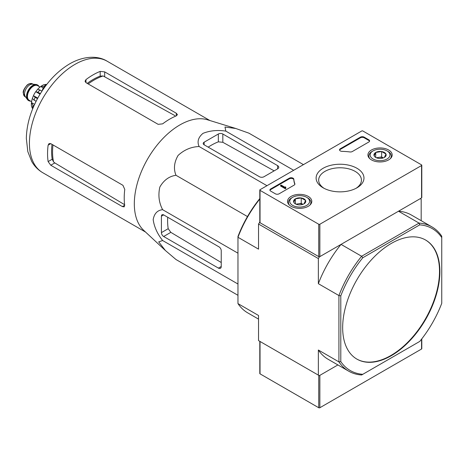 <?xml version="1.0" encoding="UTF-8"?>
<svg xmlns="http://www.w3.org/2000/svg" width="465" height="465" viewBox="0 0 465 465"><rect width="100%" height="100%" fill="white"/><g stroke="black" fill="none" stroke-linecap="round" stroke-linejoin="round"><path stroke-width="0.7" d="M165.092 250.24L143.708 230.344A64.379 37.171 -60 0 1 135.873 189.296A64.379 37.171 -60 0 1 207.53 119.801L235.563 128.416M303.442 164.639L248.932 133.176L235.836 128.503L224.99 127.021L225.81 131.107C217.492 129.863 209.889 130.613 203.002 133.35C198.253 137.303 196.957 141.697 199.113 146.522C191.167 146.835 184.157 149.806 178.083 155.444C174.119 162.308 173.416 168.923 175.991 175.288C169.179 176.252 163.802 180.17 159.85 187.035C158.007 195.12 158.937 202.676 162.64 209.698C157.403 210.232 154.246 213.545 153.177 219.643C154.229 226.943 157.379 233.907 162.64 240.527L158.693 241.864L165.395 250.513L175.991 259.522L237.97 295.304M50.772 165.238L122.376 206.576L124.196 206.867L124.684 205.245A64.379 37.171 -60 0 1 124.771 189.435L122.94 185.314L50.772 143.65L49.058 143.569L48.116 145.185A64.379 37.171 120 0 0 48.116 161.588L50.772 165.238L54.794 162.919L53.545 161.867A58.799 33.945 -60 0 1 52.987 144.923M52.004 144.359A58.689 33.887 120 0 0 52.196 159.233L53.545 161.867M124.614 204.693L54.794 162.919M88.187 83.95A58.799 33.945 -60 0 1 103.137 75.964L100.19 76.109A58.689 33.887 120 0 0 87.205 83.38M85.978 82.671L158.141 124.335L162.628 123.859A64.379 37.171 -60 0 1 176.276 115.884L177.438 114.646L176.276 113.216L104.677 71.877L100.19 71.401A64.379 37.171 120 0 0 85.978 79.602L85.049 81.224L85.978 82.671L85.978 79.602M103.137 75.964L174.945 115.64M45.012 86.746L43.303 87.734L44.006 88.141M43.303 87.734L42.001 91.082M204.135 144.801L259.47 176.752A3.174 1.831 0 0 0 263.957 176.752L277.605 168.871A3.964 2.29 0 0 0 278.768 167.255A3.964 2.29 0 0 0 277.605 165.633L222.828 134.007A3.174 1.831 0 0 0 218.341 134.007L204.135 142.209A3.174 1.831 0 0 0 203.205 143.505A3.174 1.831 0 0 0 204.135 144.801L204.135 142.209M199.113 146.522L266.968 185.698M225.81 131.107L293.665 170.283M162.64 240.527L237.97 284.022M162.64 209.698L237.97 253.193M175.991 175.288L247.467 216.556M163.657 236.493L218.434 268.119A3.964 2.29 -120 0 0 220.416 268.317A3.964 2.29 -120 0 0 221.241 266.503L221.241 250.74A3.174 1.831 -120 0 0 218.998 246.857L163.657 214.906A3.174 1.831 -120 0 0 162.07 214.749A3.174 1.831 -120 0 0 161.413 216.202L161.413 232.61A3.174 1.831 -120 0 0 163.657 236.493L170.835 232.355L168.196 228.693A61.688 35.619 120 0 1 167.72 217.254M356.713 359.003A68.744 39.688 120 0 0 390.896 355.493A68.744 39.688 120 0 0 435.757 295.089A68.744 39.688 120 0 0 425.458 239.946M391.274 355.708A68.744 39.688 120 0 0 436.182 295.136A68.744 39.688 120 0 0 425.644 240.05A68.744 39.688 120 0 0 372.668 258.464A68.744 39.688 120 0 0 342.664 327.645A68.744 39.688 120 0 0 356.905 359.114A68.744 39.688 120 0 0 391.274 355.708M348.698 371.169L328.133 359.294A83.282 48.081 120 0 1 318.362 350.017L338.927 361.886A83.282 48.081 -60 0 0 348.698 371.169A83.282 48.081 -60 0 0 361.619 374.988L362.799 374.308A81.962 47.32 -60 0 1 340.799 361.607L338.927 361.886L338.927 295.56A83.282 48.081 -60 0 1 361.619 256.262L362.799 257.738L419.75 224.857A81.962 47.32 -60 0 1 441.75 237.557L441.75 236.197A83.282 48.081 -60 0 0 431.979 226.92L411.415 215.045A83.282 48.081 120 0 0 398.493 211.22L419.058 223.095A83.282 48.081 -60 0 1 431.979 226.92M419.75 224.857L419.058 223.095L361.619 256.262L341.054 244.387L319.298 256.947L318.362 258.569L318.362 283.691L338.927 295.56L340.799 295.845A81.962 47.32 -60 0 1 362.799 257.738M441.75 237.557L441.75 303.32A81.962 47.32 -60 0 1 419.75 341.426L362.799 374.308M340.799 361.607L340.799 295.845M258.534 319.118L247.74 312.881A83.282 48.081 120 0 1 237.97 303.604L258.534 315.479L258.534 340.601L319.298 375.679L337.904 364.938L319.856 375.354L319.856 407.735L421.557 349.017A0.791 0.459 0 0 0 421.79 348.698L421.79 338.851M259.801 199.037A83.282 48.081 120 0 0 237.97 237.278L258.534 249.147L258.534 224.025L259.801 222.218M319.298 256.947L259.47 222.41M318.362 258.569L258.534 224.025M341.054 244.387A83.282 48.081 120 0 0 318.362 283.691M318.362 350.017L318.362 375.139M421.185 220.683L421.185 199.2L420.25 198.66L398.493 211.22M259.801 198.584A81.962 47.32 120 0 0 237.97 236.482L237.97 303.604M208.198 147.149A61.688 35.619 120 0 1 218.341 141.842L222.828 142.296L274.152 170.864M221.241 262.51L170.835 232.355M259.801 341.327L259.801 373.523A0.791 0.459 0 0 0 260.034 373.843L318.734 407.735A0.791 0.459 0 0 0 319.856 407.735M260.034 373.843L260.034 341.461A0.791 0.459 0 0 0 260.034 341.461L318.734 375.354A0.791 0.459 0 0 0 318.74 375.354L318.734 407.735M368.838 141.994A2.645 1.529 0 0 0 369.611 140.918A2.645 1.529 0 0 0 368.838 139.837L364.165 137.14A2.645 1.529 0 0 0 360.427 137.14L340.304 148.754A2.645 1.529 0 0 0 339.531 149.835A2.645 1.529 0 0 0 342.06 151.357A46.267 26.714 0 0 1 349.889 151.945A2.645 1.529 0 0 0 352.319 151.532L368.838 141.994M421.557 164.877L362.857 130.985A0.791 0.459 0 0 0 361.735 130.985L260.034 189.703A0.791 0.459 0 0 0 259.801 190.028A0.791 0.459 0 0 0 260.034 190.348L318.734 224.24A0.791 0.459 0 0 0 319.856 224.24L421.557 165.523A0.791 0.459 0 0 0 421.79 165.203A0.791 0.459 0 0 0 421.557 164.877M323.128 187.814L323.128 187.814A23.924 13.811 180 0 1 323.128 168.278A23.924 13.811 180 0 1 356.963 168.278A23.924 13.811 180 0 1 356.963 187.814A23.924 13.811 180 0 1 323.128 187.814M308.243 206.309A12.131 7.004 180 0 1 295.095 207.843A12.131 7.004 180 0 1 287.539 201.444A12.131 7.004 180 0 1 299.663 194.358A12.131 7.004 180 0 1 311.794 201.444A12.131 7.004 180 0 1 308.243 206.309M388.63 159.896A12.131 7.004 180 0 1 375.482 161.431A12.131 7.004 180 0 1 367.925 155.031A12.131 7.004 180 0 1 380.056 147.946A12.131 7.004 180 0 1 392.181 155.031A12.131 7.004 180 0 1 388.63 159.896M293.822 179.205A2.645 1.529 0 0 0 292.142 177.851A2.645 1.529 0 0 0 289.311 178.194L270.688 188.947A2.645 1.529 0 0 0 269.915 190.028A2.645 1.529 0 0 0 270.688 191.103L275.361 193.806A2.645 1.529 0 0 0 279.099 193.806L294.124 185.128A2.645 1.529 0 0 0 294.897 184.053A2.645 1.529 0 0 0 294.839 183.727A46.267 26.714 0 0 1 293.822 179.205L293.822 179.856A46.267 26.714 0 0 0 294.839 184.373L294.839 183.727M259.801 190.028L259.801 222.41A0.791 0.459 0 0 0 260.034 222.729L318.734 256.622A0.791 0.459 0 0 0 319.856 256.622L421.557 197.904A0.791 0.459 0 0 0 421.79 197.584L421.79 165.203M324.082 188.331A21.378 12.346 180 0 1 318.67 180.397A21.378 12.346 180 0 1 340.049 167.778A21.378 12.346 180 0 1 361.421 180.397A21.378 12.346 180 0 1 356.016 188.331M285.458 187.221L285.458 187.546L285.458 186.895L284.917 187.232L281.156 185.058L280.598 185.384L285.272 188.081L285.83 187.761L285.458 187.546M285.737 187.703L285.737 187.058M285.272 188.081L285.272 188.732L280.598 186.035L280.598 185.384M285.272 188.732L285.83 188.406L285.83 187.761M293.822 179.856A2.645 1.529 0 0 0 292.142 178.496A2.645 1.529 0 0 0 289.311 178.845L270.688 189.592A2.645 1.529 0 0 0 269.973 190.348M369.553 141.238A2.645 1.529 0 0 0 368.838 140.482L364.165 137.785A2.645 1.529 0 0 0 360.427 137.785L340.304 149.399A2.645 1.529 0 0 0 339.59 150.154M374.156 155.862L375.737 152.456L381.637 151.544L385.956 154.037L384.375 157.437A6.103 3.522 180 0 1 378.475 158.35A6.103 3.522 180 0 1 375.737 157.437A6.103 3.522 180 0 1 374.156 155.862A6.103 3.522 180 0 1 375.737 152.456A6.103 3.522 180 0 1 381.637 151.544A6.103 3.522 180 0 1 385.956 154.037A6.103 3.522 180 0 1 384.375 157.437M387.066 158.995A9.916 5.725 180 0 1 373.046 158.995A9.916 5.725 180 0 1 373.046 150.898A9.916 5.725 180 0 1 387.066 150.898A9.916 5.725 180 0 1 387.066 158.995M369.82 158.705A11.236 6.487 180 0 1 368.821 156.025A11.236 6.487 180 0 1 372.11 151.439L373.046 150.898M387.066 150.898L388.002 151.439A11.236 6.487 180 0 1 391.292 156.025A11.236 6.487 180 0 1 390.292 158.705M383.334 157.92L381.637 156.938L378.684 157.397A5.289 3.052 180 0 1 383.3 157.931M376.813 157.931A5.289 3.052 180 0 1 378.684 157.397L376.365 157.757M381.637 156.938L381.637 151.544M375.737 157.385L375.737 152.456M293.77 202.269L295.351 198.869L301.244 197.956L305.563 200.45L303.982 203.85A6.103 3.522 180 0 1 298.088 204.763A6.103 3.522 180 0 1 295.351 203.85A6.103 3.522 180 0 1 293.77 202.269A6.103 3.522 180 0 1 295.351 198.869A6.103 3.522 180 0 1 301.244 197.956A6.103 3.522 180 0 1 305.563 200.45A6.103 3.522 180 0 1 303.982 203.85M306.679 205.408A9.916 5.725 180 0 1 292.654 205.408A9.916 5.725 180 0 1 292.654 197.311A9.916 5.725 180 0 1 306.679 197.311A9.916 5.725 180 0 1 306.679 205.408M289.433 205.117A11.236 6.487 180 0 1 288.428 202.438A11.236 6.487 180 0 1 291.718 197.852L292.654 197.311M306.679 197.311L307.609 197.852A11.236 6.487 180 0 1 310.905 202.438A11.236 6.487 180 0 1 309.899 205.117M302.948 204.333L301.244 203.35L298.298 203.81A5.289 3.052 180 0 1 302.913 204.344M296.42 204.344A5.289 3.052 180 0 1 298.298 203.81L295.973 204.17M301.244 203.35L301.244 197.956M295.351 203.798L295.351 198.869M37.56 84.996A8.992 5.191 120 0 0 37.38 84.886A8.992 5.191 120 0 0 36.072 84.479L32.428 84.148A7.405 4.272 120 0 0 27.191 87.164A7.405 4.272 120 0 0 24.569 93.913A7.405 4.272 120 0 0 25.273 96.534L27.383 99.522A8.992 5.191 120 0 0 28.388 100.452A8.992 5.191 120 0 0 28.58 100.556M36.072 84.479A8.992 5.191 120 0 0 29.708 88.141A8.992 5.191 120 0 0 26.528 96.336A8.992 5.191 120 0 0 27.383 99.522M39.008 86.438A8.992 5.191 120 0 0 37.752 85.101A8.992 5.191 120 0 0 30.824 87.507A8.992 5.191 120 0 0 26.9 96.557A8.992 5.191 120 0 0 28.766 100.672A8.992 5.191 120 0 0 30.545 101.091M31.852 107.043A14.804 8.55 120 0 0 32.341 108.299L32.788 108.56M31.411 105.974L32.939 107.967A17.188 9.922 -60 0 1 32.939 105.375L31.504 102.596L34.608 104.387M31.405 103.073L31.504 102.596A14.804 8.55 120 0 1 32.294 98.661M36.055 101.382L32.306 98.592L33.439 95.668L37.77 98.121M37.473 98.661L35.119 97.301L33.463 95.633A14.804 8.55 120 0 1 35.735 91.686L37.723 89.21L42.013 91.053M40.048 94.174L35.735 91.686L38.014 92.285A17.188 9.922 -60 0 1 39.961 89.867M41.153 86.188L40.792 86.513A14.804 8.55 120 0 0 37.781 89.164M43.228 87.92L40.792 86.513L43.913 86.362A17.188 9.922 -60 0 1 46.157 85.066L43.669 84.74M46.599 84.642L46.145 84.38A14.804 8.55 120 0 0 44.82 84.589M33.904 105.933L32.939 105.375M40.374 93.645L38.014 92.285M44.797 86.868L43.913 86.362M48.116 145.185L50.772 143.65M48.116 161.588L52.196 159.233M122.376 206.576L124.684 205.245M100.19 76.109L100.19 71.401M104.677 76.516L104.677 71.877M176.276 115.884L176.276 113.216M145.533 232.047L42.763 172.707A64.379 37.171 -60 0 1 42.757 98.371A64.379 37.171 -60 0 1 107.136 61.2L209.913 120.534M277.605 168.871L277.605 165.633M222.828 142.296L222.828 134.007M218.341 141.842L218.341 134.007M218.434 268.119L221.241 266.503M161.413 216.202L163.657 214.906M161.413 232.61L168.196 228.693M421.557 339.154L421.557 349.017M260.034 190.348L260.034 222.729M318.734 224.24L318.734 256.622M319.856 224.24L319.856 256.622M421.557 165.523L421.557 197.904M270.688 189.592L270.688 188.947M289.311 178.845L289.311 178.194M368.838 140.482L368.838 139.837M364.165 137.785L364.165 137.14M360.427 137.785L360.427 137.14M340.304 149.399L340.304 148.754M23.442 93.262A7.405 4.272 120 0 0 24.976 96.65L23.25 92.994C22.82 91.204 24.168 88.507 27.296 84.892L28.993 83.84L32.381 83.828A7.405 4.272 120 0 0 26.674 85.816A7.405 4.272 120 0 0 23.442 93.262M38.554 86.176A8.725 5.039 120 0 0 31.62 86.967A8.725 5.039 120 0 0 27.092 96.447A8.725 5.039 120 0 0 30.091 100.829M40.071 87.048L37.677 85.665A8.463 4.883 120 0 0 31.155 87.932A8.463 4.883 120 0 0 27.464 96.447A8.463 4.883 120 0 0 29.214 100.318L31.608 101.701M33.997 100.196A17.188 9.922 -60 0 1 35.119 97.301M42.763 172.707C38.107 169.975 34.422 166.208 31.69 161.413L27.801 151.567L26.331 138.338C26.656 124.399 30.783 110.426 38.723 96.424C46.994 82.16 57.23 71.354 69.43 63.996C83.962 55.492 98.353 55.649 107.136 61.2M368.821 156.025L368.821 157.583M391.292 156.025L391.292 157.583M288.428 202.438L288.428 203.995M310.905 202.438L310.905 203.995M24.976 96.65L25.616 97.022M32.381 83.828L33.021 84.2M28.388 100.452L28.766 100.672M37.38 84.886L37.752 85.101M31.399 105.974L31.399 103.073M41.153 86.182L43.664 84.729"/></g></svg>

